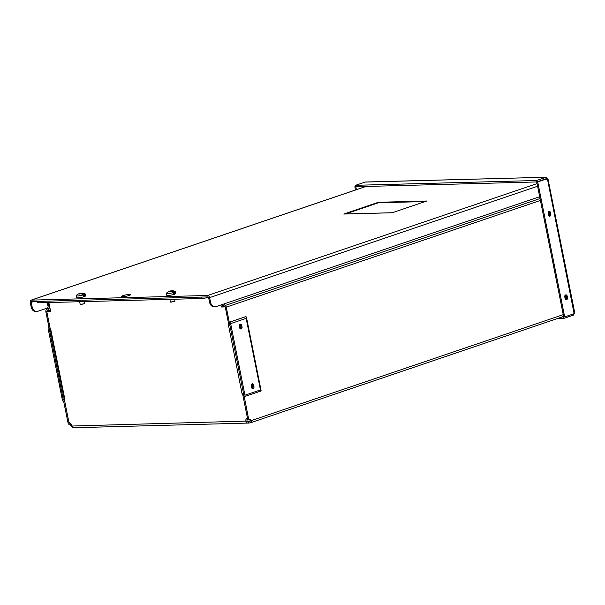 <?xml version="1.0" encoding="UTF-8"?>
<svg xmlns="http://www.w3.org/2000/svg" width="605" height="605" viewBox="0 0 605 605"><rect width="100%" height="100%" fill="white"/><g stroke="black" fill="none" stroke-linecap="round" stroke-linejoin="round"><path stroke-width="0.91" d="M72.781 427.546L70.777 425.406A3.078 2.291 88.5 0 0 69.303 424.105M248.715 419.363A3.078 2.291 -91.5 0 1 250.19 420.672L251.173 420.641C251.499 421.919 251.166 422.661 250.16 422.857A3.078 0.461 -11.3 0 0 248.784 423.054L72.925 427.758M563.595 316.445L250.485 422.797L249.873 421.428A3.078 0.461 -11.3 0 0 248.496 421.624L248.784 423.054C247.43 423.303 246.53 422.759 246.069 421.428A3.078 1.996 71.2 0 1 247.029 418.032A3.078 1.996 71.2 0 1 247.422 417.964L242.582 393.764L242.06 393.779L228.486 325.18M249.873 421.428L250.19 420.672L250.122 421.345M50.85 329.869L64.682 398.461L64.16 398.476L68.993 422.676A3.078 1.996 71.2 0 1 71.708 426.033L73.137 427.69M248.496 421.624L247.135 421.072L71.708 426.033M239.784 328.19A1.603 1.195 88.5 0 0 240.805 326.488A1.603 1.195 88.5 0 0 239.572 325.006A1.603 1.195 88.5 0 0 239.436 325.021M239.61 327.57A1.603 1.195 88.5 0 0 239.338 325.361M251.703 387.835A1.603 1.195 88.5 0 0 252.724 386.134A1.603 1.195 88.5 0 0 251.491 384.651A1.603 1.195 88.5 0 0 251.355 384.667M251.529 387.215A1.603 1.195 88.5 0 0 251.256 385.007M64.682 398.461L64.092 398.347L50.442 329.808M228.97 325.135L229.93 324.983M243.633 393.575L242.06 393.772M50.979 329.869L50.449 329.876L46.804 311.613L50.654 311.514L48.861 302.545M50.593 311.182L47.863 311.257M222.027 304.595L222.436 306.644L221.377 307.007L220.961 304.958M228.35 325.18L228.879 325.165L225.226 306.901L221.377 307.007M222.557 304.421L224.954 306.569L222.436 306.644M228.879 325.165L229.892 324.817M247.135 421.072A3.078 1.996 71.2 0 1 247.453 418.131M240.397 328.893A1.671 1.248 88.5 0 0 241.07 326.957L242.053 326.934A1.671 1.248 88.5 0 1 240.896 329.014A1.671 1.248 88.5 0 1 239.648 327.751L239.338 326.224A1.671 1.248 88.5 0 1 240.503 324.144A1.671 1.248 88.5 0 1 241.75 325.407L242.053 326.934M240.011 324.288A1.671 1.248 88.5 0 1 240.767 325.429L241.07 326.957M252.315 388.539A1.671 1.248 88.5 0 0 252.988 386.603L253.971 386.58A1.671 1.248 88.5 0 1 252.814 388.66A1.671 1.248 88.5 0 1 251.567 387.397L251.256 385.869A1.671 1.248 88.5 0 1 252.421 383.789A1.671 1.248 88.5 0 1 253.669 385.052L253.971 386.58M251.93 383.933A1.671 1.248 88.5 0 1 252.686 385.075L252.988 386.603M260.815 391.027L261.133 390.747L260.452 389.93L244.949 395.201L230.649 323.622A1.475 0.96 -108.8 0 0 229.378 322.215L245.842 316.589L246.401 317.012L246.152 318.359L260.452 389.93M224.954 306.569A0.786 0.514 71.2 0 1 225.279 307.174L228.297 322.246A1.475 0.96 -108.8 0 0 229.56 323.652L243.868 395.224A1.475 0.96 -108.8 0 0 243.679 395.262A1.475 0.96 -108.8 0 0 243.165 396.683L247.71 419.401L248.693 419.371L244.254 396.653A1.475 0.96 -108.8 0 0 244.435 396.623A1.475 0.96 -108.8 0 0 244.949 395.201M229.28 322.223L226.262 307.143A2.261 1.467 71.2 0 0 225.332 305.427L223.759 304.012M565.206 298.87A1.603 1.195 88.5 0 0 566.076 297.123A1.603 1.195 88.5 0 0 564.881 295.724M564.994 298.031A1.603 1.195 88.5 0 0 564.752 296.231M548.523 215.365A1.603 1.195 88.5 0 0 549.385 213.618A1.603 1.195 88.5 0 0 548.19 212.219M548.311 214.525A1.603 1.195 88.5 0 0 548.062 212.726M248.693 419.371A3.078 2.291 -91.5 0 1 249.207 419.28A3.078 2.291 -91.5 0 1 251.173 420.641L563.24 314.645M36.92 301.078A6.156 0.923 -11.3 0 0 38.523 301.381L201.041 297.085L201.329 298.515A6.156 0.923 -11.3 0 0 208.513 297.312M36.988 301.419L37.208 302.508A6.156 0.923 -11.3 0 0 38.811 302.81L201.329 298.515M71.594 425.383L70.777 425.406M48.786 326.987L48.786 326.987A1.475 0.96 -108.8 0 0 48.597 327.018A1.475 0.96 -108.8 0 0 48.09 328.439L62.391 400.018A1.475 0.96 -108.8 0 0 63.661 401.425L68.297 424.135L69.28 424.113A3.078 2.291 -91.5 0 1 69.794 424.014A3.078 2.291 -91.5 0 1 71.428 424.861M64.395 399.648L63.374 399.996L49.171 328.417A1.475 0.96 -108.8 0 0 49.36 328.379A1.475 0.96 -108.8 0 0 49.867 326.957L46.857 311.877A0.786 0.514 71.2 0 1 46.94 311.273L50.374 310.108M63.374 399.996L64.402 399.671M48.271 302.56L49.096 306.667A2.261 1.467 71.2 0 1 48.854 308.421L46.94 311.273M47.288 302.583L48.113 306.697A0.786 0.514 -108.8 0 1 48.029 307.302L46.109 310.153A2.261 1.467 71.2 0 0 45.874 311.908L48.884 326.98M69.28 424.113L64.743 401.395A1.475 0.96 -108.8 0 0 63.472 399.988M574.266 313.579L573.419 315.137L563.981 318.351L557.485 318.517M573.192 313.995L573.419 315.137M547.427 178.967L546.171 178.747L545.884 177.31L547.427 178.967L574.122 313.677L574.75 312.861L547.948 178.725M364.981 182.082L546.186 177.242L365.435 182.014L355.536 185.296L536.438 180.517L536.726 181.946L537.709 181.923L564.677 316.891L563.694 316.914L563.981 318.351M562.083 316.959L563.694 316.914L536.726 181.954L546.171 178.747L546.36 179.322L546.164 178.74L536.726 181.946L355.823 186.726L355.536 185.296M545.884 177.31L536.438 180.517M547.154 178.717L537.709 181.923M574.122 313.677L564.677 316.891M567.49 297.645L567.188 296.117A1.671 1.248 88.5 0 0 565.94 294.854A1.671 1.248 88.5 0 0 564.775 296.934L565.085 298.462A1.671 1.248 88.5 0 0 566.333 299.725A1.671 1.248 88.5 0 0 567.49 297.645L566.507 297.668A1.671 1.248 88.5 0 1 565.834 299.604M548.395 214.957A1.671 1.248 88.5 0 0 549.642 216.219A1.671 1.248 88.5 0 0 550.807 214.14L550.497 212.612A1.671 1.248 88.5 0 0 549.249 211.349A1.671 1.248 88.5 0 0 548.092 213.429L548.395 214.957M565.448 294.998A1.671 1.248 88.5 0 1 566.204 296.14L566.507 297.668M549.151 216.098A1.671 1.248 88.5 0 0 549.824 214.162L550.807 214.14M548.765 211.493A1.671 1.248 88.5 0 1 549.514 212.635L549.824 214.162M355.475 189.978L354.832 186.756L355.816 186.726L356.405 189.66M355.763 186.438L354.832 186.756M47.576 307.968L37.76 311.31A6.156 4.583 -91.5 0 1 36.724 311.492A6.156 4.583 -91.5 0 1 32.133 306.848L31.233 302.334A0.786 0.514 -108.8 0 1 31.604 301.562L207.961 296.904A0.786 0.514 71.2 0 1 208.634 297.652L209.534 302.16A6.156 4.583 88.5 0 0 214.125 306.811L215.115 306.78A6.156 4.583 88.5 0 0 216.144 306.599L539.675 196.708M36.724 311.492L35.74 311.522A6.156 4.583 -91.5 0 1 31.15 306.871L30.25 302.364A2.261 1.467 71.2 0 1 31.029 300.178A2.261 1.467 71.2 0 1 31.324 300.125L207.674 295.474A2.261 1.467 71.2 0 1 209.617 297.63L210.517 302.137A6.156 4.583 88.5 0 0 215.115 306.78M129.213 295.459A4.613 0.696 168.7 0 1 122.815 296.669A4.613 0.696 168.7 0 1 121.613 296.45A4.613 0.696 168.7 0 1 126.006 294.862A4.613 0.696 168.7 0 1 130.665 294.643A4.613 0.696 168.7 0 1 129.213 295.459M392.191 212.763L426.805 201.004L378.375 202.282L343.761 214.041L392.191 212.763L426.033 201.268M426.805 201.004L426.404 201.11M378.375 202.282L378.382 202.788L345.5 213.958M425.103 201.556L378.382 202.788M343.761 214.041L344.691 214.019M78.953 294.159A7.699 7.585 18.4 0 1 80.783 293.697A7.804 5.067 71.2 0 1 83.172 294.953A4.613 0.696 168.7 0 1 78.582 295.883A4.613 0.696 168.7 0 1 76.139 295.754A4.613 0.696 168.7 0 1 76.215 295.588A7.842 7.842 0 0 1 78.469 293.939A7.804 5.067 71.2 0 1 79.021 293.735A7.714 0.65 79.4 0 0 78.953 294.159M81.781 293.327A7.714 0.65 -100.6 0 1 81.887 293.153A7.842 7.842 0 0 1 85.063 293.826A4.613 0.696 168.7 0 1 85.192 293.947A4.613 0.696 168.7 0 1 84.231 294.59A7.804 5.067 -108.8 0 0 81.781 293.327L81.94 294.121M81.887 293.153A7.714 0.65 -100.6 0 1 81.909 293.16A7.699 7.585 -161.6 0 0 80.026 293.387A7.804 5.067 -108.8 0 0 79.051 293.864M79.671 301.729L80.208 304.444L80.82 304.557L84.753 303.589L84.39 301.608M80.246 304.496L84.753 303.589M85.192 293.947L85.57 295.83A4.613 0.696 168.7 0 1 84.609 296.473A4.613 0.696 168.7 0 1 77.72 297.864A4.613 0.696 168.7 0 1 76.517 297.637L76.139 295.754M84.231 294.59L84.443 295.641A4.613 0.696 168.7 0 1 83.377 295.996L83.172 294.953M83.316 295.671L84.443 295.641M80.117 293.811L80.026 293.387M169.143 291.784A7.699 7.585 18.4 0 1 170.973 291.315A7.804 5.067 71.2 0 1 173.363 292.57A4.613 0.696 168.7 0 1 168.78 293.501A4.613 0.696 168.7 0 1 166.337 293.372A4.613 0.696 168.7 0 1 166.413 293.213A7.842 7.842 0 0 1 168.666 291.557A7.804 5.067 71.2 0 1 169.218 291.353A7.714 0.65 79.4 0 0 169.143 291.784M171.979 290.945A7.714 0.65 -100.6 0 1 172.085 290.771A7.842 7.842 0 0 1 175.261 291.444A4.613 0.696 168.7 0 1 175.389 291.565A4.613 0.696 168.7 0 1 174.429 292.207A7.804 5.067 -108.8 0 0 171.979 290.945L172.138 291.739M172.085 290.771A7.714 0.65 -100.6 0 1 172.1 290.778A7.699 7.585 -161.6 0 0 170.224 291.005A7.804 5.067 -108.8 0 0 169.249 291.489M169.869 299.346L170.406 302.069L171.018 302.175L174.951 301.214L174.58 299.225M170.444 302.114L174.951 301.214M175.389 291.565L175.768 293.448A4.613 0.696 168.7 0 1 174.807 294.09A4.613 0.696 168.7 0 1 167.918 295.482A4.613 0.696 168.7 0 1 166.715 295.255L166.337 293.372M174.429 292.207L174.641 293.259A4.613 0.696 168.7 0 1 173.575 293.622L173.363 292.57M173.506 293.289L174.641 293.259M170.315 291.428L170.224 291.005M240.767 325.429L241.75 325.407M252.686 385.075L253.669 385.052M230.649 323.622L246.152 318.359M229.378 322.215L245.94 316.589M225.332 305.427L540.038 198.531M226.262 307.143L540.416 200.437M38.523 301.381L38.811 302.81M48.854 308.421L49.965 308.043M49.096 306.667L49.648 306.478M48.771 311.227L50.48 310.652M549.514 212.635L550.497 212.612M566.204 296.14L567.188 296.117M207.674 295.474L537.051 183.595M537.58 186.234L209.617 297.63M365.987 186.453L31.324 300.125M31.15 306.871L32.133 306.848M210.517 302.137L209.534 302.16M31.233 302.334L33.683 301.502M261.133 390.747L246.401 317.012M244.435 396.623L260.982 391.004M50.102 328.129L49.36 328.379M344.23 213.988L392.214 212.726M31.029 300.178L365.836 186.461"/></g></svg>
